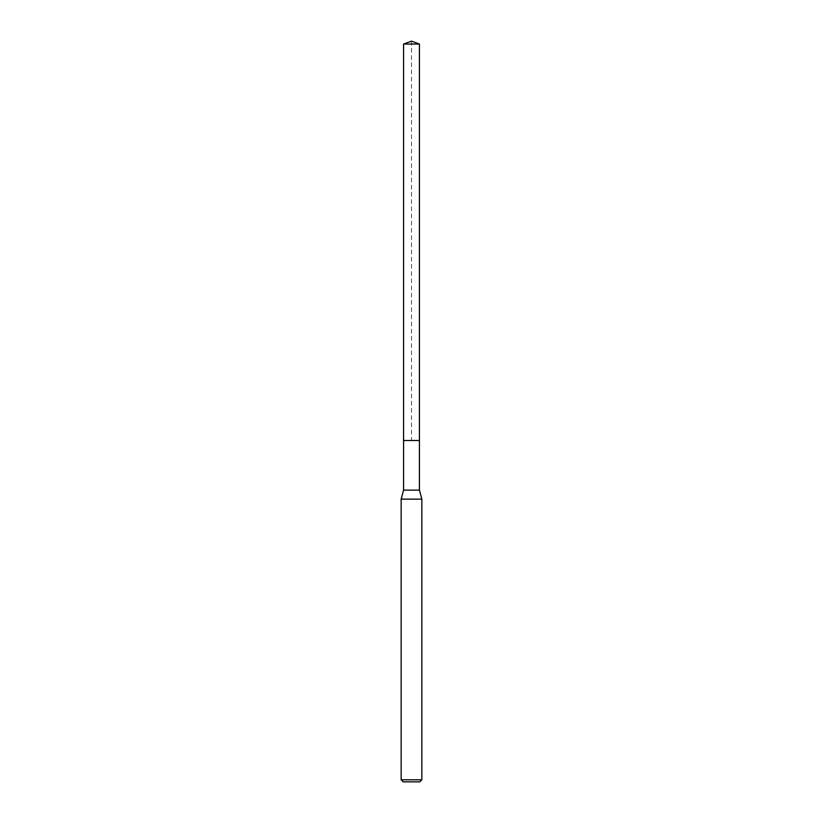 <?xml version="1.0" encoding="UTF-8"?>
<svg xmlns="http://www.w3.org/2000/svg" width="823" height="823" viewBox="0 0 823 823"><rect width="100%" height="100%" fill="white"/><g stroke="black" fill="none" stroke-linecap="round" stroke-linejoin="round"><path stroke-width="0.62" stroke-dasharray="4.12 3.09" d="M403.568 44.041L419.432 44.041M419.432 440.521L403.568 440.521L419.432 440.521M419.432 490.127L403.568 490.127M401.161 499.139L421.839 499.139M421.839 779.782L401.161 779.782M419.771 781.85L403.229 781.85M403.568 440.521L411.5 440.521L411.5 41.15"/><path stroke-width="1.23" d="M403.568 440.521L403.568 490.127L419.432 490.127L419.432 44.041L403.568 44.041L403.568 440.521L419.432 440.521L403.568 440.521L403.568 44.041L411.5 41.15L403.568 44.041M419.432 490.127L421.839 499.139L401.161 499.139L403.568 490.127M421.839 779.782L419.771 781.85L403.229 781.85L401.161 779.782L421.839 779.782L421.839 499.139M411.5 41.15L419.432 44.041M401.161 779.782L401.161 499.139"/></g></svg>
